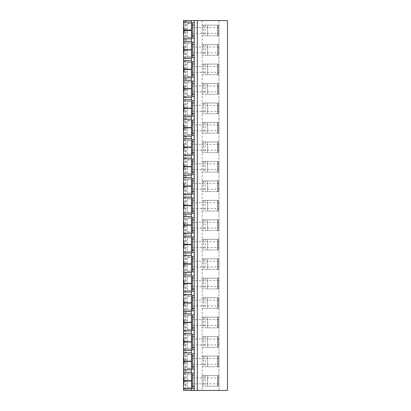 <?xml version="1.0" encoding="UTF-8"?>
<svg xmlns="http://www.w3.org/2000/svg" width="411" height="411" viewBox="0 0 411 411"><rect width="100%" height="100%" fill="white"/><g stroke="black" fill="none" stroke-linecap="round" stroke-linejoin="round"><path stroke-width="0.31" stroke-dasharray="2.06 1.54" d="M183.501 22.071L183.501 20.55L227.499 20.55L218.935 20.55L227.499 20.55L227.499 390.45L183.501 390.45L183.501 388.929M191.485 20.55L191.485 30.029M194.208 20.55L194.208 25.39L192.456 25.39L192.456 24.752L192.456 38.264M194.208 25.184L194.208 44.856L192.456 44.856L192.456 44.218L192.456 57.735M194.208 44.655L194.208 64.327L192.456 64.327L192.456 63.69L192.456 77.201M194.208 64.121L194.208 83.793L192.456 83.793L192.456 83.156L192.456 96.672M194.208 83.587L194.208 103.264L192.456 103.264L192.456 102.627L192.456 116.138M194.208 103.058L194.208 122.73L192.456 122.73L192.456 122.093L192.456 135.609M194.208 122.524L194.208 142.201L192.456 142.201L192.456 141.564L192.456 155.075M194.208 141.995L194.208 161.667L192.456 161.667L192.456 161.03L192.456 174.547M194.208 161.461L194.208 181.138L192.456 181.138L192.456 180.501L192.456 194.013M194.208 180.932L194.208 200.604L192.456 200.604L192.456 199.967L192.456 213.484M194.208 200.398L194.208 220.07L192.456 220.07L192.456 219.438L192.456 232.95M194.208 219.87L194.208 239.541L192.456 239.541L192.456 238.904L192.456 252.421M194.208 239.336L194.208 259.007L192.456 259.007L192.456 258.37L192.456 271.887M194.208 258.807L194.208 278.478L192.456 278.478L192.456 277.841L192.456 291.358M194.208 278.273L194.208 297.944L192.456 297.944L192.456 297.307L192.456 310.824M194.208 297.744L194.208 317.415L192.456 317.415L192.456 316.778L192.456 330.295M194.208 317.21L194.208 336.881L192.456 336.881L192.456 336.244L192.456 349.761M194.208 336.681L194.208 356.352L192.456 356.352L192.456 355.715L192.456 369.227M194.208 356.147L194.208 375.818L192.456 375.818L192.456 375.181L192.456 388.698M194.208 375.618L194.208 390.45M191.485 390.45L191.485 380.971M192.456 373.121L192.456 375.618M192.456 383.833L192.456 377.992L192.456 383.833L218.935 383.833L218.935 377.992L218.935 383.833M192.456 377.992L218.935 377.992M218.935 20.55L218.935 390.45L218.935 20.55M218.935 33.399L218.935 27.558L218.935 33.399L192.456 33.399L192.456 27.558L218.935 27.558M218.935 52.87L218.935 47.029L218.935 52.87L192.456 52.87L192.456 47.029L218.935 47.029M218.935 72.336L218.935 66.495L218.935 72.336L192.456 72.336L192.456 66.495L218.935 66.495M218.935 91.802L218.935 85.966L218.935 91.802L192.456 91.802L192.456 85.966L218.935 85.966M218.935 111.273L218.935 105.432L218.935 111.273L192.456 111.273L192.456 105.432L218.935 105.432M218.935 130.739L218.935 124.903L218.935 130.739L192.456 130.739L192.456 124.903L218.935 124.903M218.935 150.21L218.935 144.369L218.935 150.21L192.456 150.21L192.456 144.369L218.935 144.369M218.935 169.676L218.935 163.84L218.935 169.676L192.456 169.676L192.456 163.84L218.935 163.84M218.935 189.147L218.935 183.306L218.935 189.147L192.456 189.147L192.456 183.306L218.935 183.306M218.935 208.613L218.935 202.772L218.935 208.613L192.456 208.613L192.456 202.772L218.935 202.772M218.935 228.084L218.935 222.243L218.935 228.084L192.456 228.084L192.456 222.243L218.935 222.243M218.935 247.55L218.935 241.709L218.935 247.55L192.456 247.55L192.456 241.709L218.935 241.709M218.935 267.022L218.935 261.18L218.935 267.022L192.456 267.022L192.456 261.18L218.935 261.18M218.935 286.488L218.935 280.646L218.935 286.488L192.456 286.488L192.456 280.646L218.935 280.646M218.935 305.959L218.935 300.117L218.935 305.959L192.456 305.959L192.456 300.117L218.935 300.117M218.935 325.425L218.935 319.583L218.935 325.425L192.456 325.425L192.456 319.583L218.935 319.583M218.935 344.896L218.935 339.054L218.935 344.896L192.456 344.896L192.456 339.054L218.935 339.054M218.935 364.362L218.935 358.52L218.935 364.362L192.456 364.362L192.456 358.52L218.935 358.52M227.499 20.55L227.499 390.45L227.499 20.55M202.15 20.55L202.15 390.45M202.191 25.143L207.663 25.143L207.663 35.814L207.663 25.143L218.775 25.143L218.775 35.814L218.775 25.143L202.191 25.143L202.191 35.814L218.775 35.814L202.191 35.814M202.191 44.614L207.663 44.614L207.663 55.279L207.663 44.614L218.775 44.614L218.775 55.279L218.775 44.614L202.191 44.614L202.191 55.279L218.775 55.279L202.191 55.279M202.191 64.08L207.663 64.08L207.663 74.751L207.663 64.08L218.775 64.08L218.775 74.751L218.775 64.08L202.191 64.08L202.191 74.751L218.775 74.751L202.191 74.751M202.191 83.551L207.663 83.551L207.663 94.217L207.663 83.551L218.775 83.551L218.775 94.217L218.775 83.551L202.191 83.551L202.191 94.217L218.775 94.217L202.191 94.217M202.191 103.017L207.663 103.017L207.663 113.688L207.663 103.017L218.775 103.017L218.775 113.688L218.775 103.017L202.191 103.017L202.191 113.688L218.775 113.688L202.191 113.688M202.191 122.488L207.663 122.488L207.663 133.154L207.663 122.488L218.775 122.488L218.775 133.154L218.775 122.488L202.191 122.488L202.191 133.154L218.775 133.154L202.191 133.154M202.191 141.954L207.663 141.954L207.663 152.625L207.663 141.954L218.775 141.954L218.775 152.625L218.775 141.954L202.191 141.954L202.191 152.625L218.775 152.625L202.191 152.625M202.191 161.425L207.663 161.425L207.663 172.091L207.663 161.425L218.775 161.425L218.775 172.091L218.775 161.425L202.191 161.425L202.191 172.091L218.775 172.091L202.191 172.091M202.191 180.891L207.663 180.891L207.663 191.562L207.663 180.891L218.775 180.891L218.775 191.562L218.775 180.891L202.191 180.891L202.191 191.562L218.775 191.562L202.191 191.562M202.191 200.363L207.663 200.363L207.663 211.028L207.663 200.363L218.775 200.363L218.775 211.028L218.775 200.363L202.191 200.363L202.191 211.028L218.775 211.028L202.191 211.028M202.191 219.828L207.663 219.828L207.663 230.499L207.663 219.828L218.775 219.828L218.775 230.499L218.775 219.828L202.191 219.828L202.191 230.499L218.775 230.499L202.191 230.499M202.191 239.3L207.663 239.3L207.663 249.965L207.663 239.3L218.775 239.3L218.775 249.965L218.775 239.3L202.191 239.3L202.191 249.965L218.775 249.965L202.191 249.965M202.191 258.766L207.663 258.766L207.663 269.436L207.663 258.766L218.775 258.766L218.775 269.436L218.775 258.766L202.191 258.766L202.191 269.436L218.775 269.436L202.191 269.436M202.191 278.232L207.663 278.232L207.663 288.902L207.663 278.232L218.775 278.232L218.775 288.902L218.775 278.232L202.191 278.232L202.191 288.902L218.775 288.902L202.191 288.902M202.191 297.703L207.663 297.703L207.663 308.373L207.663 297.703L218.775 297.703L218.775 308.373L218.775 297.703L202.191 297.703L202.191 308.373L218.775 308.373L202.191 308.373M202.191 317.169L207.663 317.169L207.663 327.839L207.663 317.169L218.775 317.169L218.775 327.839L218.775 317.169L202.191 317.169L202.191 327.839L218.775 327.839L202.191 327.839M202.191 336.64L207.663 336.64L207.663 347.31L207.663 336.64L218.775 336.64L218.775 347.31L218.775 336.64L202.191 336.64L202.191 347.31L218.775 347.31L202.191 347.31M202.191 356.106L207.663 356.106L207.663 366.776L207.663 356.106L218.775 356.106L218.775 366.776L218.775 356.106L202.191 356.106L202.191 366.776L218.775 366.776L202.191 366.776M202.191 375.577L207.663 375.577L207.663 386.242L207.663 375.577L218.775 375.577L218.775 386.242L218.775 375.577L202.191 375.577L202.191 386.242L218.775 386.242L202.191 386.242M186.111 20.55L186.111 390.45M183.501 37.684L183.501 23.278L183.501 37.684L191.29 37.684L191.29 37.411L191.29 37.684M183.501 38.881L183.501 41.336M183.501 57.15L183.501 42.744L183.501 57.15L191.29 57.15L191.29 56.877L191.29 57.15M183.501 58.352L183.501 60.802M183.501 76.621L183.501 62.21L183.501 76.621L191.29 76.621L191.29 76.348L191.29 76.621M183.501 77.818L183.501 80.273M183.501 96.087L183.501 81.681L183.501 96.087L191.29 96.087L191.29 95.814L191.29 96.087M183.501 97.289L183.501 99.739M183.501 115.558L183.501 101.147L183.501 115.558L191.29 115.558L191.29 115.286L191.29 115.558M183.501 116.755L183.501 119.211M183.501 135.024L183.501 120.618L183.501 135.024L191.29 135.024L191.29 134.751L191.29 135.024M183.501 136.226L183.501 138.677M183.501 154.495L183.501 140.084L183.501 154.495L191.29 154.495L191.29 154.223L191.29 154.495M183.501 155.692L183.501 158.148M183.501 173.961L183.501 159.555L183.501 173.961L191.29 173.961L191.29 173.689L191.29 173.961M183.501 175.163L183.501 177.614M183.501 193.432L183.501 179.021L183.501 193.432L191.29 193.432L191.29 193.155L191.29 193.432M183.501 194.629L183.501 197.085M183.501 212.898L183.501 198.492L183.501 212.898L191.29 212.898L191.29 212.626L191.29 212.898M183.501 214.1L183.501 216.551M183.501 232.364L183.501 217.958L183.501 232.364L191.29 232.364L191.29 232.092L191.29 232.364M183.501 233.566L183.501 236.017M183.501 251.835L183.501 237.43L183.501 251.835L191.29 251.835L191.29 251.563L191.29 251.835M183.501 253.032L183.501 255.488M183.501 271.301L183.501 256.896L183.501 271.301L191.29 271.301L191.29 271.029L191.29 271.301M183.501 272.503L183.501 274.954M183.501 290.772L183.501 276.367L183.501 290.772L191.29 290.772L191.29 290.5L191.29 290.772M183.501 291.969L183.501 294.425M183.501 310.238L183.501 295.833L183.501 310.238L191.29 310.238L191.29 309.966L191.29 310.238M183.501 311.44L183.501 313.891M183.501 329.709L183.501 315.304L183.501 329.709L191.29 329.709L191.29 329.437L191.29 329.709M183.501 330.906L183.501 333.362M183.501 349.175L183.501 334.77L183.501 349.175L191.29 349.175L191.29 348.903L191.29 349.175M183.501 350.378L183.501 352.828M183.501 368.646L183.501 354.241L183.501 368.646L191.29 368.646L191.29 368.374L191.29 368.646M183.501 369.843L183.501 372.299M183.501 388.112L183.501 373.707L183.501 388.112L191.29 388.112L191.29 387.84L191.29 388.112M187.395 37.411L187.395 23.55L191.29 23.55L191.29 23.278L191.29 37.411L191.29 23.55L187.395 23.55L187.395 37.411L191.29 37.411L187.395 37.411L187.395 23.55L187.395 37.411M183.501 23.278L191.29 23.278M187.395 56.877L187.395 43.016L191.29 43.016L191.29 42.744L191.29 56.877L191.29 43.016L187.395 43.016L187.395 56.877L191.29 56.877L187.395 56.877L187.395 43.016L187.395 56.877M183.501 42.744L191.29 42.744M187.395 76.348L187.395 62.487L191.29 62.487L191.29 62.21L191.29 76.348L191.29 62.487L187.395 62.487L187.395 76.348L191.29 76.348L187.395 76.348L187.395 62.487L187.395 76.348M183.501 62.21L191.29 62.21M187.395 95.814L187.395 81.953L191.29 81.953L191.29 81.681L191.29 95.814L191.29 81.953L187.395 81.953L187.395 95.814L191.29 95.814L187.395 95.814L187.395 81.953L187.395 95.814M183.501 81.681L191.29 81.681M187.395 115.286L187.395 101.419L191.29 101.419L191.29 101.147L191.29 115.286L191.29 101.419L187.395 101.419L187.395 115.286L191.29 115.286L187.395 115.286L187.395 101.419L187.395 115.286M183.501 101.147L191.29 101.147M187.395 134.751L187.395 120.891L191.29 120.891L191.29 120.618L191.29 134.751L191.29 120.891L187.395 120.891L187.395 134.751L191.29 134.751L187.395 134.751L187.395 120.891L187.395 134.751M183.501 120.618L191.29 120.618M187.395 154.223L187.395 140.357L191.29 140.357L191.29 140.084L191.29 154.223L191.29 140.357L187.395 140.357L187.395 154.223L191.29 154.223L187.395 154.223L187.395 140.357L187.395 154.223M183.501 140.084L191.29 140.084M187.395 173.689L187.395 159.828L191.29 159.828L191.29 159.555L191.29 173.689L191.29 159.828L187.395 159.828L187.395 173.689L191.29 173.689L187.395 173.689L187.395 159.828L187.395 173.689M183.501 159.555L191.29 159.555M187.395 193.155L187.395 179.294L191.29 179.294L191.29 179.021L191.29 193.155L191.29 179.294L187.395 179.294L187.395 193.155L191.29 193.155L187.395 193.155L187.395 179.294L187.395 193.155M183.501 179.021L191.29 179.021M187.395 212.626L187.395 198.765L191.29 198.765L191.29 198.492L191.29 212.626L191.29 198.765L187.395 198.765L187.395 212.626L191.29 212.626L187.395 212.626L187.395 198.765L187.395 212.626M183.501 198.492L191.29 198.492M187.395 232.092L187.395 218.231L191.29 218.231L191.29 217.958L191.29 232.092L191.29 218.231L187.395 218.231L187.395 232.092L191.29 232.092L187.395 232.092L187.395 218.231L187.395 232.092M183.501 217.958L191.29 217.958M187.395 251.563L187.395 237.702L191.29 237.702L191.29 237.43L191.29 251.563L191.29 237.702L187.395 237.702L187.395 251.563L191.29 251.563L187.395 251.563L187.395 237.702L187.395 251.563M183.501 237.43L191.29 237.43M187.395 271.029L187.395 257.168L191.29 257.168L191.29 256.896L191.29 271.029L191.29 257.168L187.395 257.168L187.395 271.029L191.29 271.029L187.395 271.029L187.395 257.168L187.395 271.029M183.501 256.896L191.29 256.896M187.395 290.5L187.395 276.639L191.29 276.639L191.29 276.367L191.29 290.5L191.29 276.639L187.395 276.639L187.395 290.5L191.29 290.5L187.395 290.5L187.395 276.639L187.395 290.5M183.501 276.367L191.29 276.367M187.395 309.966L187.395 296.105L191.29 296.105L191.29 295.833L191.29 309.966L191.29 296.105L187.395 296.105L187.395 309.966L191.29 309.966L187.395 309.966L187.395 296.105L187.395 309.966M183.501 295.833L191.29 295.833M187.395 329.437L187.395 315.576L191.29 315.576L191.29 315.304L191.29 329.437L191.29 315.576L187.395 315.576L187.395 329.437L191.29 329.437L187.395 329.437L187.395 315.576L187.395 329.437M183.501 315.304L191.29 315.304M187.395 348.903L187.395 335.042L191.29 335.042L191.29 334.77L191.29 348.903L191.29 335.042L187.395 335.042L187.395 348.903L191.29 348.903L187.395 348.903L187.395 335.042L187.395 348.903M183.501 334.77L191.29 334.77M187.395 368.374L187.395 354.513L191.29 354.513L191.29 354.241L191.29 368.374L191.29 354.513L187.395 354.513L187.395 368.374L191.29 368.374L187.395 368.374L187.395 354.513L187.395 368.374M183.501 354.241L191.29 354.241M187.395 387.84L187.395 373.979L191.29 373.979L191.29 373.707L191.29 387.84L191.29 373.979L187.395 373.979L187.395 387.84L191.29 387.84L187.395 387.84L187.395 373.979L187.395 387.84M183.501 373.707L191.29 373.707M191.485 49.947L191.485 69.207M191.485 30.481L191.485 49.736M191.485 69.418L191.485 88.673M191.485 88.884L191.485 108.144M191.485 108.355L191.485 127.61M191.485 127.821L191.485 147.081M191.485 147.287L191.485 166.547M191.485 166.758L191.485 186.019M191.485 186.224L191.485 205.485M191.485 205.695L191.485 224.956M191.485 225.161L191.485 244.422M191.485 244.632L191.485 263.893M191.485 264.098L191.485 283.359M191.485 283.569L191.485 302.83M191.485 303.035L191.485 322.296M191.485 322.507L191.485 341.762M191.485 341.973L191.485 361.233M191.485 361.444L191.485 380.699M205.187 25.143L205.187 35.814M217.589 25.143L217.589 35.814L217.589 25.143M217.763 25.143L217.763 35.814L217.763 25.143M205.187 44.614L205.187 55.279M217.589 44.614L217.589 55.279L217.589 44.614M217.763 44.614L217.763 55.279L217.763 44.614M205.187 64.08L205.187 74.751M217.589 64.08L217.589 74.751L217.589 64.08M217.763 64.08L217.763 74.751L217.763 64.08M205.187 83.551L205.187 94.217M217.589 83.551L217.589 94.217L217.589 83.551M217.763 83.551L217.763 94.217L217.763 83.551M205.187 103.017L205.187 113.688M217.589 103.017L217.589 113.688L217.589 103.017M217.763 103.017L217.763 113.688L217.763 103.017M205.187 122.488L205.187 133.154M217.589 122.488L217.589 133.154L217.589 122.488M217.763 122.488L217.763 133.154L217.763 122.488M205.187 141.954L205.187 152.625M217.589 141.954L217.589 152.625L217.589 141.954M217.763 141.954L217.763 152.625L217.763 141.954M205.187 161.425L205.187 172.091M217.589 161.425L217.589 172.091L217.589 161.425M217.763 161.425L217.763 172.091L217.763 161.425M205.187 180.891L205.187 191.562M217.589 180.891L217.589 191.562L217.589 180.891M217.763 180.891L217.763 191.562L217.763 180.891M205.187 200.363L205.187 211.028M217.589 200.363L217.589 211.028L217.589 200.363M217.763 200.363L217.763 211.028L217.763 200.363M205.187 219.828L205.187 230.499M217.589 219.828L217.589 230.499L217.589 219.828M217.763 219.828L217.763 230.499L217.763 219.828M205.187 239.3L205.187 249.965M217.589 239.3L217.589 249.965L217.589 239.3M217.763 239.3L217.763 249.965L217.763 239.3M205.187 258.766L205.187 269.436M217.589 258.766L217.589 269.436L217.589 258.766M217.763 258.766L217.763 269.436L217.763 258.766M205.187 278.232L205.187 288.902M217.589 278.232L217.589 288.902L217.589 278.232M217.763 278.232L217.763 288.902L217.763 278.232M205.187 297.703L205.187 308.373M217.589 297.703L217.589 308.373L217.589 297.703M217.763 297.703L217.763 308.373L217.763 297.703M205.187 317.169L205.187 327.839M217.589 317.169L217.589 327.839L217.589 317.169M217.763 317.169L217.763 327.839L217.763 317.169M205.187 336.64L205.187 347.31M217.589 336.64L217.589 347.31L217.589 336.64M217.763 336.64L217.763 347.31L217.763 336.64M205.187 356.106L205.187 366.776M217.589 356.106L217.589 366.776L217.589 356.106M217.763 356.106L217.763 366.776L217.763 356.106M205.187 375.577L205.187 386.242M217.589 375.577L217.589 386.242L217.589 375.577M217.763 375.577L217.763 386.242L217.763 375.577M192.456 27.558L192.456 33.399M192.456 22.692L192.456 25.184M192.456 47.029L192.456 52.87M192.456 42.158L192.456 44.655M192.456 66.495L192.456 72.336M192.456 61.629L192.456 64.121M192.456 85.966L192.456 91.802M192.456 81.095L192.456 83.587M192.456 105.432L192.456 111.273M192.456 100.567L192.456 103.058M192.456 124.903L192.456 130.739M192.456 120.033L192.456 122.524M192.456 144.369L192.456 150.21M192.456 139.504L192.456 141.995M192.456 163.84L192.456 169.676M192.456 158.97L192.456 161.461M192.456 183.306L192.456 189.147M192.456 178.441L192.456 180.932M192.456 202.772L192.456 208.613M192.456 197.907L192.456 200.398M192.456 222.243L192.456 228.084M192.456 217.378L192.456 219.87M192.456 241.709L192.456 247.55M192.456 236.844L192.456 239.336M192.456 261.18L192.456 267.022M192.456 256.315L192.456 258.807M192.456 280.646L192.456 286.488M192.456 275.781L192.456 278.273M192.456 300.117L192.456 305.959M192.456 295.247L192.456 297.744M192.456 319.583L192.456 325.425M192.456 314.718L192.456 317.21M192.456 339.054L192.456 344.896M192.456 334.184L192.456 336.681M192.456 358.52L192.456 364.362M192.456 353.655L192.456 356.147M194.208 24.752L192.456 24.752M194.208 36.204L192.456 36.204M194.208 44.218L192.456 44.218M194.208 55.675L192.456 55.675M194.208 63.69L192.456 63.69M194.208 75.141L192.456 75.141M194.208 83.156L192.456 83.156M194.208 94.612L192.456 94.612M194.208 102.627L192.456 102.627M194.208 114.078L192.456 114.078M194.208 122.093L192.456 122.093M194.208 133.549L192.456 133.549M194.208 141.564L192.456 141.564M194.208 153.015L192.456 153.015M194.208 161.03L192.456 161.03M194.208 172.486L192.456 172.486M194.208 180.501L192.456 180.501M194.208 191.952L192.456 191.952M194.208 199.967L192.456 199.967M194.208 211.424L192.456 211.424M194.208 219.438L192.456 219.438M194.208 230.89L192.456 230.89M194.208 238.904L192.456 238.904M194.208 250.361L192.456 250.361M194.208 258.37L192.456 258.37M194.208 269.827L192.456 269.827M194.208 277.841L192.456 277.841M194.208 289.298L192.456 289.298M194.208 297.307L192.456 297.307M194.208 308.764L192.456 308.764M194.208 316.778L192.456 316.778M194.208 328.235L192.456 328.235M194.208 336.244L192.456 336.244M194.208 347.701L192.456 347.701M194.208 355.715L192.456 355.715M194.208 367.172L192.456 367.172M194.208 375.181L192.456 375.181M194.208 386.638L192.456 386.638M194.208 386.206L192.456 386.206M185.448 20.55L185.448 390.45M184.277 20.55L184.277 390.45M203.594 25.143L203.594 35.814M203.594 44.614L203.594 55.279M203.594 64.08L203.594 74.751M203.594 83.551L203.594 94.217M203.594 103.017L203.594 113.688M203.594 122.488L203.594 133.154M203.594 141.954L203.594 152.625M203.594 161.425L203.594 172.091M203.594 180.891L203.594 191.562M203.594 200.363L203.594 211.028M203.594 219.828L203.594 230.499M203.594 239.3L203.594 249.965M203.594 258.766L203.594 269.436M203.594 278.232L203.594 288.902M203.594 297.703L203.594 308.373M203.594 317.169L203.594 327.839M203.594 336.64L203.594 347.31M203.594 356.106L203.594 366.776M203.594 375.577L203.594 386.242M194.208 35.772L192.456 35.772M194.208 55.244L192.456 55.244M194.208 74.71L192.456 74.71M194.208 94.181L192.456 94.181M194.208 113.647L192.456 113.647M194.208 133.118L192.456 133.118M194.208 152.584L192.456 152.584M194.208 172.055L192.456 172.055M194.208 191.521L192.456 191.521M194.208 210.987L192.456 210.987M194.208 230.458L192.456 230.458M194.208 249.924L192.456 249.924M194.208 269.395L192.456 269.395M194.208 288.861L192.456 288.861M194.208 308.332L192.456 308.332M194.208 327.798L192.456 327.798M194.208 347.269L192.456 347.269M194.208 366.735L192.456 366.735M194.208 386.001L192.456 386.001M194.208 375.818L192.456 375.818M194.208 25.39L192.456 25.39M194.208 35.572L192.456 35.572M194.208 55.038L192.456 55.038M194.208 44.856L192.456 44.856M194.208 74.504L192.456 74.504M194.208 64.327L192.456 64.327M194.208 93.975L192.456 93.975M194.208 83.793L192.456 83.793M194.208 113.441L192.456 113.441M194.208 103.264L192.456 103.264M194.208 132.912L192.456 132.912M194.208 122.73L192.456 122.73M194.208 152.378L192.456 152.378M194.208 142.201L192.456 142.201M194.208 171.849L192.456 171.849M194.208 161.667L192.456 161.667M194.208 191.315L192.456 191.315M194.208 181.138L192.456 181.138M194.208 210.786L192.456 210.786M194.208 200.604L192.456 200.604M194.208 230.252L192.456 230.252M194.208 220.07L192.456 220.07M194.208 249.724L192.456 249.724M194.208 239.541L192.456 239.541M194.208 269.19L192.456 269.19M194.208 259.007L192.456 259.007M194.208 288.661L192.456 288.661M194.208 278.478L192.456 278.478M194.208 308.127L192.456 308.127M194.208 297.944L192.456 297.944M194.208 327.598L192.456 327.598M194.208 317.415L192.456 317.415M194.208 347.064L192.456 347.064M194.208 336.881L192.456 336.881M194.208 366.535L192.456 366.535M194.208 356.352L192.456 356.352"/><path stroke-width="0.62" d="M183.501 26.561L183.501 38.881L183.501 20.55L191.485 20.55L191.485 30.029L184.277 30.029L183.501 26.561L183.501 22.071L191.485 22.071M197.321 20.55L197.321 390.45L227.499 390.45L227.499 20.55L191.485 20.55M183.501 34.375L184.277 30.481L191.485 30.481L191.485 49.736L184.277 49.736L183.501 45.842L183.501 53.841L184.277 49.947L191.485 49.947L191.485 69.207L184.277 69.207L183.501 65.313L183.501 73.307L184.277 69.418L191.485 69.418L191.485 88.673L184.277 88.673L183.501 84.779L183.501 92.778L184.277 88.884L191.485 88.884L191.485 108.144L184.277 108.144L183.501 104.25L183.501 112.244L184.277 108.355L191.485 108.355L191.485 127.61L184.277 127.61L183.501 123.716L183.501 131.715L184.277 127.821L191.485 127.821L191.485 147.081L184.277 147.081L183.501 143.187L183.501 151.181L184.277 147.287L191.485 147.287L191.485 166.547L184.277 166.547L183.501 162.653L183.501 170.652L184.277 166.758L191.485 166.758L191.485 186.019L184.277 186.019L183.501 182.124L183.501 190.118L184.277 186.224L191.485 186.224L191.485 205.485L184.277 205.485L183.501 201.59L183.501 209.589L184.277 205.695L191.485 205.695L191.485 224.956L184.277 224.956L183.501 221.061L183.501 229.055L184.277 225.161L191.485 225.161L191.485 244.422L184.277 244.422L183.501 240.527L183.501 248.527L184.277 244.632L191.485 244.632L191.485 263.893L184.277 263.893L183.501 259.999L183.501 267.993L184.277 264.098L191.485 264.098L191.485 283.359L184.277 283.359L183.501 279.465L183.501 287.464L184.277 283.569L191.485 283.569L191.485 302.83L184.277 302.83L183.501 298.936L183.501 306.93L184.277 303.035L191.485 303.035L191.485 322.296L184.277 322.296L183.501 318.402L183.501 326.401L184.277 322.507L191.485 322.507L191.485 341.762L184.277 341.762L183.501 337.873L183.501 345.867L184.277 341.973L191.485 341.973L191.485 361.233L184.277 361.233L183.501 357.339L183.501 365.338L184.277 361.444L191.485 361.444L191.485 380.699L184.277 380.699L183.501 376.81L183.501 384.439L184.277 380.971L191.485 380.971L191.485 390.45L197.321 390.45M183.501 384.439L183.501 388.929L191.485 388.929M191.485 38.881L183.501 38.881L183.501 390.45L191.485 390.45M194.208 20.55L194.208 390.45M194.208 388.698L192.456 388.698L192.456 373.121L194.208 373.121M183.501 45.842L183.501 41.336L191.485 41.336M191.485 58.352L183.501 58.352L183.501 53.841M183.501 65.313L183.501 60.802L191.485 60.802M191.485 77.818L183.501 77.818L183.501 73.307M183.501 84.779L183.501 80.273L191.485 80.273M191.485 97.289L183.501 97.289L183.501 92.778M183.501 104.25L183.501 99.739L191.485 99.739M191.485 116.755L183.501 116.755L183.501 112.244M183.501 123.716L183.501 119.211L191.485 119.211M191.485 136.226L183.501 136.226L183.501 131.715M183.501 143.187L183.501 138.677L191.485 138.677M191.485 155.692L183.501 155.692L183.501 151.181M183.501 162.653L183.501 158.148L191.485 158.148M191.485 175.163L183.501 175.163L183.501 170.652M183.501 182.124L183.501 177.614L191.485 177.614M191.485 194.629L183.501 194.629L183.501 190.118M183.501 201.59L183.501 197.085L191.485 197.085M191.485 214.1L183.501 214.1L183.501 209.589M183.501 221.061L183.501 216.551L191.485 216.551M191.485 233.566L183.501 233.566L183.501 229.055M183.501 240.527L183.501 236.017L191.485 236.017M191.485 253.032L183.501 253.032L183.501 248.527M183.501 259.999L183.501 255.488L191.485 255.488M191.485 272.503L183.501 272.503L183.501 267.993M183.501 279.465L183.501 274.954L191.485 274.954M191.485 291.969L183.501 291.969L183.501 287.464M183.501 298.936L183.501 294.425L191.485 294.425M191.485 311.44L183.501 311.44L183.501 306.93M183.501 318.402L183.501 313.891L191.485 313.891M191.485 330.906L183.501 330.906L183.501 326.401M183.501 337.873L183.501 333.362L191.485 333.362M191.485 350.378L183.501 350.378L183.501 345.867M183.501 357.339L183.501 352.828L191.485 352.828M191.485 369.843L183.501 369.843L183.501 365.338M183.501 376.81L183.501 372.299L191.485 372.299M194.208 38.264L192.456 38.264L192.456 22.692L194.208 22.692M194.208 57.735L192.456 57.735L192.456 42.158L194.208 42.158M194.208 77.201L192.456 77.201L192.456 61.629L194.208 61.629M194.208 96.672L192.456 96.672L192.456 81.095L194.208 81.095M194.208 116.138L192.456 116.138L192.456 100.567L194.208 100.567M194.208 135.609L192.456 135.609L192.456 120.033L194.208 120.033M194.208 155.075L192.456 155.075L192.456 139.504L194.208 139.504M194.208 174.547L192.456 174.547L192.456 158.97L194.208 158.97M194.208 194.013L192.456 194.013L192.456 178.441L194.208 178.441M194.208 213.484L192.456 213.484L192.456 197.907L194.208 197.907M194.208 232.95L192.456 232.95L192.456 217.378L194.208 217.378M194.208 252.421L192.456 252.421L192.456 236.844L194.208 236.844M194.208 271.887L192.456 271.887L192.456 256.315L194.208 256.315M194.208 291.358L192.456 291.358L192.456 275.781L194.208 275.781M194.208 310.824L192.456 310.824L192.456 295.247L194.208 295.247M194.208 330.295L192.456 330.295L192.456 314.718L194.208 314.718M194.208 349.761L192.456 349.761L192.456 334.184L194.208 334.184M194.208 369.227L192.456 369.227L192.456 353.655L194.208 353.655M184.277 380.699L184.277 380.971M184.277 30.029L184.277 30.481"/></g></svg>
